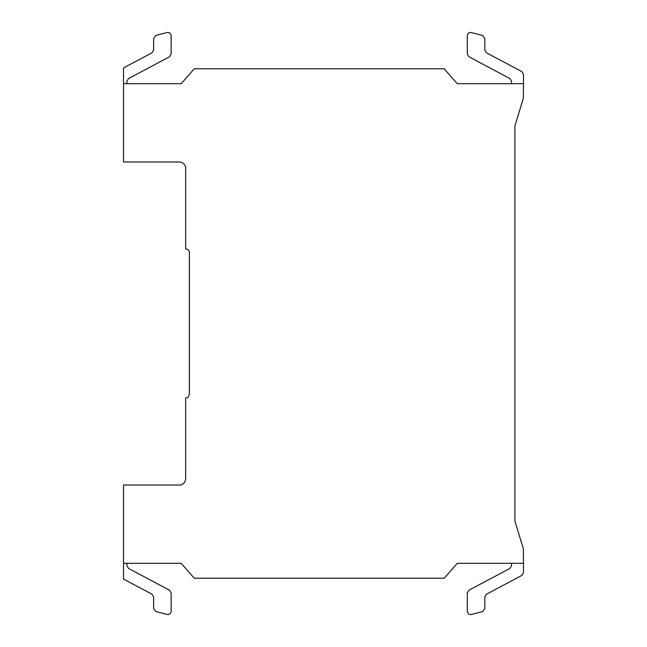 <?xml version="1.0" encoding="UTF-8"?>
<svg xmlns="http://www.w3.org/2000/svg" width="647" height="647" viewBox="0 0 647 647"><rect width="100%" height="100%" fill="white"/><g stroke="black" fill="none" stroke-linecap="round" stroke-linejoin="round"><path stroke-width="0.49" stroke-dasharray="3.23 2.43" d="M511.551 563.302L511.551 565.704L509.901 568.446L468.946 590.201L467.296 592.935L467.32 611.941L468.832 614.229L471.186 614.553L482.508 611.593L484.821 608.592L484.821 596.93L486.479 594.181L521.83 575.426L523.48 572.676L523.35 548.818L514.907 520.972L514.907 126.028L523.35 98.19L523.48 74.324L521.83 71.582L486.479 52.819L484.821 50.078L484.821 38.408L482.508 35.407L470.401 32.35L468.202 33.256L467.296 35.456L467.296 54.065L468.946 56.799L509.901 78.554L511.551 81.296L511.551 83.698L457.251 83.698L444.206 68.784L194.229 68.784L181.192 83.698L126.885 83.698L126.885 81.296L128.535 78.554L169.498 56.799L171.148 54.065L171.123 35.059L169.603 32.779L167.25 32.455L155.935 35.407L153.614 38.408L153.614 50.078L151.964 52.819L123.52 67.911L123.52 161.976L179.437 161.976L181.815 162.446L183.837 163.796L185.649 166.514L185.649 248.958L187.848 249.386L189.377 251.675L189.377 394.322L187.848 397.622L185.649 398.051L185.649 478.812L185.179 481.19L183.837 483.212L181.103 485.024L123.52 485.024L123.52 579.089L151.964 594.181L153.614 596.93L153.614 608.592L155.935 611.593L168.042 614.65L170.234 613.744L171.148 611.552L171.148 592.935L169.498 590.201L128.535 568.446L126.885 565.704L126.885 563.302L181.192 563.302L194.229 578.216L444.206 578.216L457.251 563.302L523.48 563.302M123.52 563.302L126.885 563.302M523.48 83.698L511.551 83.698M126.885 83.698L123.52 83.698"/><path stroke-width="0.97" d="M511.551 563.302L511.551 565.704L509.901 568.446L468.946 590.201L467.296 592.935L467.32 611.941L468.832 614.229L471.186 614.553L482.508 611.593L484.821 608.592L484.821 596.93L486.479 594.181L521.83 575.426L523.48 572.676L523.48 563.302L457.251 563.302L444.206 578.216L194.229 578.216L181.192 563.302L123.52 563.302L123.52 579.089L151.964 594.181L153.614 596.93L153.614 608.592L155.935 611.593L168.042 614.65L170.234 613.744L171.148 611.552L171.148 592.935L169.498 590.201L128.535 568.446L126.885 565.704L126.885 563.302M126.885 83.698L126.885 81.296L128.535 78.554L169.498 56.799L171.148 54.065L171.123 35.059L169.603 32.779L167.25 32.455L155.935 35.407L153.614 38.408L153.614 50.078L151.964 52.819L123.52 67.911L123.52 83.698L181.192 83.698L194.229 68.784L444.206 68.784L457.251 83.698L523.48 83.698L523.48 74.324L521.83 71.582L486.479 52.819L484.821 50.078L484.821 38.408L482.508 35.407L470.401 32.35L468.202 33.256L467.296 35.456L467.296 54.065L468.946 56.799L509.901 78.554L511.551 81.296L511.551 83.698M123.52 563.302L123.52 485.024L181.103 485.024L183.837 483.212L185.179 481.19L185.649 478.812L185.649 398.051L187.848 397.622L189.377 394.322L189.377 251.675L187.848 249.386L185.649 248.958L185.649 166.514L183.837 163.796L181.815 162.446L179.437 161.976L123.52 161.976L123.52 83.698M523.48 83.698L523.35 98.19L514.907 126.028L514.907 520.972L523.35 548.818L523.48 563.302"/></g></svg>
